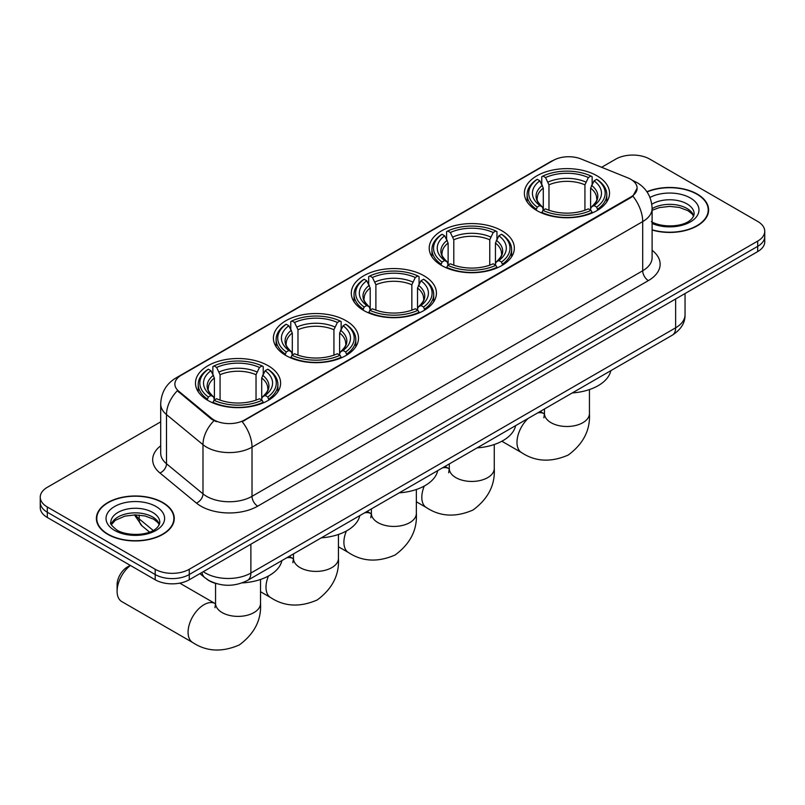 <?xml version="1.0" encoding="UTF-8"?>
<svg xmlns="http://www.w3.org/2000/svg" width="805" height="805" viewBox="0 0 805 805"><rect width="100%" height="100%" fill="white"/><g stroke="black" fill="none" stroke-linecap="round" stroke-linejoin="round"><path stroke-width="1.21" d="M268.146 365.712A42.564 24.573 0 0 0 221.757 360.388A42.564 24.573 0 0 0 195.484 383.089A42.564 24.573 0 0 0 207.952 400.467A42.564 24.573 0 0 0 254.34 405.79A42.564 24.573 0 0 0 280.613 383.089A42.564 24.573 0 0 0 268.146 365.712M501.877 230.773A42.564 24.573 0 0 0 455.489 225.45A42.564 24.573 0 0 0 429.216 248.151A42.564 24.573 0 0 0 441.683 265.529A42.564 24.573 0 0 0 488.061 270.852A42.564 24.573 0 0 0 514.345 248.151A42.564 24.573 0 0 0 501.877 230.773M423.963 275.753A42.564 24.573 0 0 0 377.585 270.43A42.564 24.573 0 0 0 351.302 293.131A42.564 24.573 0 0 0 363.769 310.509A42.564 24.573 0 0 0 410.158 315.832A42.564 24.573 0 0 0 436.431 293.131A42.564 24.573 0 0 0 423.963 275.753M346.059 320.732A42.564 24.573 0 0 0 299.671 315.409A42.564 24.573 0 0 0 273.398 338.11A42.564 24.573 0 0 0 285.866 355.488A42.564 24.573 0 0 0 332.244 360.811A42.564 24.573 0 0 0 358.517 338.11A42.564 24.573 0 0 0 346.059 320.732M597.048 175.822A42.564 24.573 0 0 0 550.66 170.499A42.564 24.573 0 0 0 524.387 193.2A42.564 24.573 0 0 0 536.855 210.578A42.564 24.573 0 0 0 583.243 215.901A42.564 24.573 0 0 0 609.516 193.2A42.564 24.573 0 0 0 597.048 175.822M630.778 179.304A21.685 12.518 0 0 0 627.88 177.895L581.119 158.998A21.685 12.518 0 0 0 553.357 160.396L181.236 375.241A21.685 12.518 0 0 0 174.876 384.096A21.685 12.518 0 0 0 178.801 391.27L211.544 418.268A21.685 12.518 0 0 0 244.64 419.938L630.778 197.004A21.685 12.518 0 0 0 637.127 188.149A21.685 12.518 0 0 0 630.778 179.304M216.394 583.625A24.09 13.906 180 0 1 206.664 579.067M652.11 230.029A38.952 22.49 0 0 0 708.621 209.954A38.952 22.49 0 0 0 697.221 194.055A38.952 22.49 0 0 0 646.898 191.721M162.862 502.562A38.952 22.49 0 0 0 120.418 497.691A38.952 22.49 0 0 0 96.379 518.46A38.952 22.49 0 0 0 107.779 534.359A38.952 22.49 0 0 0 150.233 539.239A38.952 22.49 0 0 0 174.272 518.46A38.952 22.49 0 0 0 162.862 502.562M96.781 520.483A38.952 22.49 0 0 0 96.64 521.087M637.127 188.149L632.881 196.128L630.778 197.648L242.194 421.689A28.105 16.231 60 0 1 252.015 447.157A32.12 18.545 180 0 1 206.593 447.157A32.12 18.545 180 0 1 202.991 444.682L166.504 414.595A32.12 18.545 180 0 1 160.698 403.959L160.698 453.135A32.12 18.545 0 0 0 166.504 463.771L202.991 493.857A32.12 18.545 0 0 0 206.593 496.333A32.12 18.545 0 0 0 252.015 496.333L642.702 270.772A32.12 18.545 0 0 0 652.11 257.66L652.11 208.485A32.12 18.545 180 0 1 642.702 221.596A28.105 16.231 -120 0 0 632.881 196.128M160.698 421.85L47.304 487.317A24.09 13.906 0 0 0 40.25 497.148L40.25 507.643A24.09 13.906 0 0 0 47.304 517.474L155.194 579.771L155.194 574.529A24.09 13.906 0 0 0 189.266 574.529L757.696 246.35A24.09 13.906 0 0 0 764.75 236.509A24.09 13.906 0 0 1 757.696 246.35L189.266 574.529A24.09 13.906 0 0 1 155.194 574.529L47.304 512.232L155.194 574.529L155.194 569.276A24.09 13.906 0 0 0 189.266 569.276L757.696 241.098A24.09 13.906 0 0 0 764.75 231.266A24.09 13.906 0 0 0 757.696 221.435L649.806 159.138A24.09 13.906 0 0 0 615.734 159.138L601.627 167.279M40.25 502.401A24.09 13.906 0 0 0 47.304 512.232A24.09 13.906 0 0 1 40.25 502.401M216.414 421.689L211.544 419.224L177.342 390.747A28.105 18.797 129.5 0 0 166.504 414.595L166.504 463.771A8.03 5.373 -50.5 0 1 159.933 472.988A40.149 23.184 180 0 1 160.698 445.789M40.25 497.148A24.09 13.906 0 0 0 47.304 506.989L155.194 569.276M174.011 521.087A38.952 22.49 0 0 0 173.87 520.483M708.36 212.58A38.952 22.49 0 0 0 708.219 211.977M155.194 579.771A24.09 13.906 0 0 0 189.266 579.771L757.696 251.593A24.09 13.906 0 0 0 764.75 241.762L764.75 231.266M652.11 229.767A38.549 22.258 0 0 0 708.219 209.954A38.549 22.258 0 0 0 696.929 194.216A38.549 22.258 0 0 0 647.049 191.942M108.071 534.198A38.549 22.258 0 0 0 150.072 539.018A38.549 22.258 0 0 0 173.87 518.46A38.549 22.258 0 0 0 162.58 502.723A38.549 22.258 0 0 0 120.569 497.903A38.549 22.258 0 0 0 96.781 518.46A38.549 22.258 0 0 0 108.071 534.198M536.09 210.125L537.227 207.086A38.227 22.067 0 0 1 537.227 179.324L539.863 180.843A34.535 19.934 0 0 0 539.863 205.567L542.459 207.036L543.294 210.135M543.294 208.877L543.294 188.118L539.863 180.843M541.765 184.134L541.765 176.698L542.912 176.043A38.227 22.067 0 0 1 590.991 176.043L588.364 177.563A34.535 19.934 0 0 0 545.538 177.563L548.97 184.838L548.97 210.226M584.933 210.226L584.933 184.838L588.364 177.563M572.264 392.941A44.164 25.498 0 0 0 610.804 370.682M541.765 212.329A39.827 22.993 0 0 0 592.138 212.329L590.991 210.357A38.227 22.067 0 0 1 542.912 210.357L541.765 213.013M592.138 213.013L592.138 212.329M537.227 179.324L536.09 179.978A39.827 22.993 0 0 0 527.114 194.518A39.827 22.993 0 0 0 536.09 209.048M590.991 176.043L592.138 176.698L592.138 184.134M542.912 210.357L545.538 208.847A34.535 19.934 0 0 0 588.364 208.847L590.991 210.357M539.863 205.567L537.227 207.086M545.538 177.563L542.912 176.043M542.459 185.311A30.892 17.831 0 0 0 542.459 207.036L542.6 207.137C538.213 202.89 536.422 200.012 537.237 198.493A29.715 17.157 0 0 1 543.294 188.118M597.813 209.048A39.827 22.993 0 0 0 606.779 194.518A39.827 22.993 0 0 0 597.813 179.978L596.666 179.324A38.227 22.067 0 0 1 596.666 207.086L597.813 210.125M596.666 207.086L594.04 205.567A34.535 19.934 0 0 0 594.04 180.843L596.666 179.324M594.04 180.843L590.608 188.118L590.608 208.877L591.444 207.036L594.04 205.567M590.608 188.118A29.715 17.157 0 0 1 596.666 198.493C597.471 200.022 595.69 202.9 591.303 207.137L591.444 207.036A30.892 17.831 0 0 0 591.444 185.311M590.608 210.135L590.608 208.877M440.919 265.076L442.056 262.027A38.227 22.067 0 0 1 442.056 234.265L444.682 235.785A34.535 19.934 0 0 0 444.682 260.508L447.278 261.987L448.123 265.087M448.123 263.819L448.123 243.06L444.682 235.785M446.594 239.075L446.594 231.639L447.741 230.995A38.227 22.067 0 0 1 495.82 230.995L493.193 232.504A34.535 19.934 0 0 0 450.367 232.504L453.799 239.779L453.799 265.167M489.762 265.167L489.762 239.779L493.193 232.504M477.083 447.882A44.164 25.498 0 0 0 515.623 425.634M446.594 267.28A39.827 22.993 0 0 0 496.957 267.28L495.82 265.308A38.227 22.067 0 0 1 447.741 265.308L446.594 267.964M496.957 267.964L496.957 267.28M442.056 234.265L440.919 234.919A39.827 22.993 0 0 0 431.943 249.459A39.827 22.993 0 0 0 440.919 264M495.82 230.995L496.957 231.639L496.957 239.075M447.741 265.308L450.367 263.788A34.535 19.934 0 0 0 493.193 263.788L495.82 265.308M444.682 260.508L442.056 262.027M450.367 232.504L447.741 230.995M447.278 240.262A30.892 17.831 0 0 0 447.278 261.987L447.429 262.088C443.042 257.842 441.251 254.964 442.066 253.444A29.715 17.157 0 0 1 448.123 243.06M502.642 264A39.827 22.993 0 0 0 511.608 249.459A39.827 22.993 0 0 0 502.642 234.919L501.495 234.265A38.227 22.067 0 0 1 501.495 262.027L502.642 265.076M501.495 262.027L498.869 260.508A34.535 19.934 0 0 0 498.869 235.785L501.495 234.265M498.869 235.785L495.437 243.06L495.437 263.819L496.272 261.987L498.869 260.508M495.437 243.06A29.715 17.157 0 0 1 501.495 253.444C502.3 254.964 500.509 257.852 496.132 262.088L496.272 261.987A30.892 17.831 0 0 0 496.272 240.262M495.437 265.087L495.437 263.819M363.005 310.056L364.152 307.007A38.227 22.067 0 0 1 364.152 279.255L366.778 280.764A34.535 19.934 0 0 0 366.778 305.498L369.374 306.967L370.209 310.066M370.209 308.798L370.209 288.039L366.778 280.764M368.69 284.054L368.69 276.628L369.827 275.974A38.227 22.067 0 0 1 417.906 275.974L415.279 277.494A34.535 19.934 0 0 0 372.453 277.494L375.895 284.769L375.895 310.156M411.848 310.156L411.848 284.769L415.279 277.494M399.179 492.861A44.164 25.498 0 0 0 437.719 470.613M368.69 312.26A39.827 22.993 0 0 0 419.053 312.26L417.906 310.287A38.227 22.067 0 0 1 369.827 310.287L368.69 312.944M419.053 312.944L419.053 312.26M364.152 279.255L363.005 279.899A39.827 22.993 0 0 0 354.039 294.439A39.827 22.993 0 0 0 363.005 308.979M417.906 275.974L419.053 276.628L419.053 284.054M369.827 310.287L372.453 308.768A34.535 19.934 0 0 0 415.279 308.768L417.906 310.287M366.778 305.498L364.152 307.007M372.453 277.494L369.827 275.974M369.374 285.242A30.892 17.831 0 0 0 369.374 306.967L369.515 307.067C365.128 302.821 363.347 299.943 364.152 298.424A29.715 17.157 0 0 1 370.209 288.039M424.728 308.979A39.827 22.993 0 0 0 433.704 294.439A39.827 22.993 0 0 0 424.728 279.899L423.591 279.255A38.227 22.067 0 0 1 423.591 307.007L424.728 310.056M423.591 307.007L420.965 305.498A34.535 19.934 0 0 0 420.965 280.764L423.591 279.255M420.965 280.764L417.523 288.039L417.523 308.798L418.369 306.967L420.965 305.498M417.523 288.039A29.715 17.157 0 0 1 423.581 298.424C424.386 299.953 422.605 302.831 418.218 307.067L418.369 306.967A30.892 17.831 0 0 0 418.369 285.242M417.523 310.066L417.523 308.798M285.101 355.035L286.238 351.986A38.227 22.067 0 0 1 286.238 324.234L288.864 325.753A34.535 19.934 0 0 0 288.864 350.477L291.46 351.946L292.306 355.045M292.306 353.787L292.306 333.018L288.864 325.753M290.776 329.034L290.776 321.608L291.913 320.954A38.227 22.067 0 0 1 340.002 320.954L337.375 322.473A34.535 19.934 0 0 0 294.55 322.473L297.981 329.748L297.981 355.136M333.934 355.136L333.934 329.748L337.375 322.473M321.265 537.841A44.164 25.498 0 0 0 359.805 515.592M290.776 357.239A39.827 22.993 0 0 0 341.139 357.239L340.002 355.267A38.227 22.067 0 0 1 291.913 355.267L290.776 357.923M341.139 357.923L341.139 357.239M286.238 324.234L285.101 324.888A39.827 22.993 0 0 0 276.125 339.418A39.827 22.993 0 0 0 285.101 353.959M340.002 320.954L341.139 321.608L341.139 329.034M291.913 355.267L294.55 353.747A34.535 19.934 0 0 0 337.375 353.747L340.002 355.267M288.864 350.477L286.238 351.986M294.55 322.473L291.913 320.954M291.46 330.221A30.892 17.831 0 0 0 291.46 351.946L291.611 352.047C287.224 347.8 285.433 344.922 286.248 343.403A29.715 17.157 0 0 1 292.306 333.018M346.824 353.959A39.827 22.993 0 0 0 355.79 339.418A39.827 22.993 0 0 0 346.824 324.888L345.677 324.234A38.227 22.067 0 0 1 345.677 351.986L346.824 355.035M345.677 351.986L343.051 350.477A34.535 19.934 0 0 0 343.051 325.753L345.677 324.234M343.051 325.753L339.619 333.018L339.619 353.787L340.455 351.946L343.051 350.477M339.619 333.018A29.715 17.157 0 0 1 345.677 343.403C346.482 344.932 344.691 347.81 340.314 352.047L340.455 351.946A30.892 17.831 0 0 0 340.455 330.221M339.619 355.045L339.619 353.787M130.42 565.462A22.49 12.981 120 0 0 117.097 591.283L117.097 584.722A14.46 8.342 -60 0 1 127.321 567.022L130.219 565.341L127.321 567.022M117.097 591.283A22.49 12.981 120 0 0 121.756 601.577L192.737 642.551A22.49 12.981 -60 0 1 189.286 624.539A22.49 12.981 -60 0 1 203.977 604.716A22.49 12.981 -60 0 1 215.217 603.609L215.559 603.8M207.187 400.015L208.334 396.976A38.227 22.067 0 0 1 208.334 369.213L210.96 370.733A34.535 19.934 0 0 0 210.96 395.456L213.556 396.925L214.392 400.025M214.392 398.767L214.392 378.008L210.96 370.733M212.862 374.023L212.862 366.587L214.009 365.933A38.227 22.067 0 0 1 262.088 365.933L259.462 367.452A34.535 19.934 0 0 0 216.636 367.452L220.067 374.728L220.067 400.115M256.03 400.115L256.03 374.728L259.462 367.452M242.154 582.901A44.164 25.498 0 0 0 281.901 560.572M212.862 402.218A39.827 22.993 0 0 0 263.235 402.218L262.088 400.246A38.227 22.067 0 0 1 214.009 400.246L212.862 402.903M263.235 402.903L263.235 402.218M208.334 369.213L207.187 369.867A39.827 22.993 0 0 0 198.221 384.408A39.827 22.993 0 0 0 207.187 398.938M262.088 365.933L263.235 366.587L263.235 374.023M214.009 400.246L216.636 398.737A34.535 19.934 0 0 0 259.462 398.737L262.088 400.246M210.96 395.456L208.334 396.976M216.636 367.452L214.009 365.933M213.556 375.2A30.892 17.831 0 0 0 213.556 396.925L213.697 397.026C209.31 392.78 207.519 389.902 208.334 388.382A29.715 17.157 0 0 1 214.392 378.008M268.91 398.938A39.827 22.993 0 0 0 277.886 384.408A39.827 22.993 0 0 0 268.91 369.867L267.773 369.213A38.227 22.067 0 0 1 267.773 396.976L268.91 400.015M267.773 396.976L265.137 395.456A34.535 19.934 0 0 0 265.137 370.733L267.773 369.213M265.137 370.733L261.706 378.008L261.706 398.767L262.541 396.925L265.137 395.456M261.706 378.008A29.715 17.157 0 0 1 267.763 388.382C268.568 389.912 266.787 392.79 262.4 397.026L262.541 396.925A30.892 17.831 0 0 0 262.541 375.2M261.706 400.025L261.706 398.767M178.801 391.27L178.801 392.226M211.544 418.268L211.544 419.224M244.64 419.938L244.64 420.582M630.778 197.004L630.778 197.648M257.701 506.164A8.03 4.639 60 0 1 252.015 496.333L252.015 447.157L642.702 221.596L642.702 270.772A8.03 4.639 60 0 0 648.377 280.603L257.701 506.164A40.149 23.184 180 0 1 200.908 506.164A40.149 23.184 180 0 1 196.41 503.075L159.933 472.988M652.11 208.485C651.567 196.933 646.496 188.269 636.886 182.504L632.831 180.521A28.105 13.162 112 0 0 632.448 180.38M178.841 376.881A28.105 16.231 -120 0 0 175.933 377.978C166.323 383.744 161.242 392.407 160.698 403.959M175.933 377.978L550.992 161.433A28.105 16.231 60 0 1 553.126 160.537M213.939 420.713A28.105 18.797 129.5 0 0 202.991 444.682L202.991 493.857A8.03 5.373 -50.5 0 1 196.41 503.075M652.11 250.305A40.149 23.184 180 0 1 648.377 280.603M189.266 569.276L189.266 579.771M757.696 241.098L757.696 251.593M47.304 506.989L47.304 517.474M203.293 571.671A32.12 18.545 0 0 0 205.456 573.049A32.12 18.545 0 0 0 250.878 573.049L675.637 327.816A32.12 18.545 0 0 0 685.045 314.705C685.286 322.674 681.04 329.497 672.316 335.172L247.558 580.405A16.06 9.278 60 0 0 250.878 573.049L250.878 544.2M675.637 298.967L675.637 327.816A16.06 9.278 60 0 1 672.316 335.172M201.995 572.425A16.06 10.747 129.5 0 0 204.792 577.648L199.912 573.623M135.492 514.888A32.12 18.545 0 0 0 139.185 518.893L139.185 515.049M149.539 532.085L142.123 525.967A16.06 10.747 129.5 0 1 139.185 518.893L153.181 530.435M693.749 215.911A24.482 14.128 0 0 0 686.987 208.485A24.482 14.128 0 0 0 652.11 208.636M651.366 221.677C663.954 229.033 691.938 226.98 694.152 213.889A24.482 14.128 0 0 0 686.987 203.896A24.482 14.128 0 0 0 651.809 204.239M652.11 223.488A29.292 16.915 0 0 0 691.817 221.033A29.292 16.915 0 0 0 690.388 198A29.292 16.915 0 0 0 649.967 197.446M159.39 524.417A24.482 14.128 0 0 0 152.628 516.991A24.482 14.128 0 0 0 128.065 513.489A24.482 14.128 0 0 0 111.251 524.417M152.628 512.403A24.482 14.128 0 0 0 125.952 509.344A24.482 14.128 0 0 0 110.849 522.395C109.561 523.149 111.623 525.746 117.017 530.183C129.605 537.539 157.579 535.486 159.803 522.395A24.482 14.128 0 0 0 152.628 512.403M114.612 530.425A29.292 16.915 0 0 0 156.039 530.425A29.292 16.915 0 0 0 156.039 506.506A29.292 16.915 0 0 0 114.612 506.506A29.292 16.915 0 0 0 114.612 530.425M589.441 389.57L589.441 413.518A22.49 12.981 180 0 1 582.85 422.695A22.49 12.981 180 0 1 551.053 422.695A22.49 12.981 180 0 1 544.462 413.518L543.858 417.825M537.639 412.925A22.49 12.981 -60 0 1 544.12 413.72L544.462 413.911M589.441 413.518C590.407 430.031 583.333 443.877 568.219 455.046C550.982 462.553 535.456 461.758 521.64 452.662A22.49 12.981 -60 0 1 528.12 418.419M584.933 184.838A29.715 17.157 0 0 0 548.97 184.838M585.768 182.031A30.892 17.831 0 0 0 548.135 182.031M494.26 444.521L494.26 468.47A22.49 12.981 180 0 1 487.679 477.647A22.49 12.981 180 0 1 455.882 477.647A22.49 12.981 180 0 1 449.291 468.47L448.687 472.776M442.458 467.876A22.49 12.981 -60 0 1 448.949 468.661L449.291 468.862M494.26 468.47C495.236 484.972 488.162 498.818 473.038 509.998C455.811 517.504 440.285 516.709 426.469 507.613A22.49 12.981 -60 0 1 424.285 486.039M489.762 239.779A29.715 17.157 0 0 0 453.799 239.779M490.597 236.982A30.892 17.831 0 0 0 452.963 236.982M416.356 489.5L416.356 513.449A22.49 12.981 180 0 1 409.765 522.626A22.49 12.981 180 0 1 377.968 522.626A22.49 12.981 180 0 1 371.387 513.449L370.783 517.756M364.554 512.855A22.49 12.981 -60 0 1 371.045 513.65L371.377 513.842M416.356 513.449C417.322 529.962 410.248 543.798 395.134 554.977C377.897 562.484 362.371 561.689 348.555 552.592A22.49 12.981 -60 0 1 346.381 531.018M411.848 284.769A29.715 17.157 0 0 0 375.895 284.769M412.683 281.961A30.892 17.831 0 0 0 375.05 281.961M338.442 534.48L338.442 558.429A22.49 12.981 180 0 1 331.861 567.606A22.49 12.981 180 0 1 300.064 567.606A22.49 12.981 180 0 1 293.473 558.429L292.869 562.735M286.64 557.835A22.49 12.981 -60 0 1 293.131 558.63L293.473 558.821M338.442 558.429C339.418 574.941 332.344 588.787 317.22 599.956C299.993 607.463 284.467 606.668 270.641 597.572A22.49 12.981 -60 0 1 268.468 575.998M333.934 329.748A29.715 17.157 0 0 0 297.981 329.748M334.779 326.941A30.892 17.831 0 0 0 297.146 326.941M260.538 579.459L260.538 603.408A22.49 12.981 180 0 1 253.947 612.585A22.49 12.981 180 0 1 222.15 612.585A22.49 12.981 180 0 1 215.559 603.408L214.955 607.715M256.03 374.728A29.715 17.157 0 0 0 220.067 374.728M256.865 371.92A30.892 17.831 0 0 0 219.232 371.92M550.992 161.433L556.144 159.038M247.558 580.405C234.627 586.895 221.707 586.895 208.777 580.405L204.792 577.648M685.045 314.705L685.045 293.533M142.123 525.967L134.425 514.898M693.628 216.183L692.149 213.969L687.983 210.689L679.37 207.449L669.649 206.382L659.295 207.61L652.11 210.286M708.219 213.174L708.219 209.954M159.279 524.689L157.8 522.475L153.634 519.195L145.021 515.955L135.3 514.888L124.946 516.116L115.276 520.322L111.372 524.689M173.87 521.68L173.87 518.46M96.781 521.68L96.781 518.46M521.64 452.662L501.857 441.241M527.114 201.864L527.114 194.518M606.779 201.864L606.779 194.518M544.12 413.72L540.195 411.446M544.462 408.98L544.462 413.518M426.469 507.613L416.356 501.777M431.943 256.805L431.943 249.459M511.608 256.805L511.608 249.459M448.949 468.661L445.024 466.397M449.291 463.932L449.291 468.47M348.555 552.592L338.442 546.756M354.039 301.795L354.039 294.439M433.704 301.795L433.704 294.439M371.045 513.65L367.11 511.376M371.387 508.911L371.387 513.449M270.641 597.572L260.538 591.735M276.125 346.774L276.125 339.418M355.79 346.774L355.79 339.418M293.131 558.63L289.206 556.356M293.473 553.89L293.473 558.429M260.538 603.408C261.504 619.92 254.43 633.766 239.316 644.936C222.079 652.442 206.553 651.648 192.737 642.551M198.221 391.753L198.221 384.408M277.886 391.753L277.886 384.408M215.217 603.609L179.777 583.142M215.559 583.394L215.559 603.408"/></g></svg>
